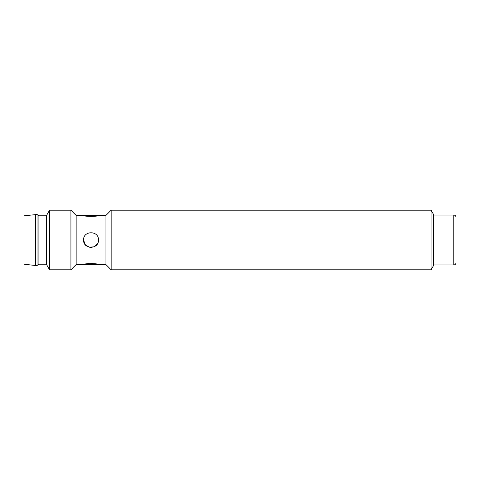 <?xml version="1.0" encoding="UTF-8"?>
<svg xmlns="http://www.w3.org/2000/svg" width="480" height="480" viewBox="0 0 480 480"><rect width="100%" height="100%" fill="white"/><g stroke="black" fill="none" stroke-linecap="round" stroke-linejoin="round"><path stroke-width="0.72" d="M111.144 269.796L111.144 210.204L431.076 210.204L433.656 214.674L433.656 265.326L431.076 269.796L111.144 269.796L105.93 264.582L98.484 264.582C98.922 263.328 83.148 263.328 83.586 264.582C83.124 263.328 98.952 263.334 98.484 264.582L76.14 264.582L76.14 215.418L83.586 215.418C83.148 216.672 98.922 216.672 98.484 215.418L105.93 215.418L105.93 264.582M84.786 244.05L85.062 244.446M87.078 246.312L88.062 246.828M90.288 247.41L91.674 247.422M94.152 246.768L94.842 246.402M98.28 241.722L98.484 240C98.946 230.388 83.118 230.406 83.586 240L85.2 244.632L89.286 247.242L94.122 246.78L97.662 243.402M87.336 263.712L89.118 263.502M91.074 263.424L96.318 264.012M76.14 264.582L70.926 269.796L49.572 269.796L49.572 210.204L70.926 210.204L76.14 215.418M70.926 269.796L70.926 210.204M431.076 210.204L431.076 269.796M49.572 269.796L46.344 264.204L46.344 215.796L49.572 210.204M46.344 215.796L38.898 215.796L37.032 214.488L24 215.796L24 264.204L35.544 265.512L35.544 214.488M46.344 264.204L38.898 264.204L37.032 265.512L37.032 214.488M38.898 264.204L38.898 215.796M37.032 265.512L35.544 265.512M111.144 210.204L105.93 215.418M453.768 264.954L453.768 215.046A2.232 2.232 0 0 1 456 217.284L456 262.716A2.232 2.232 0 0 1 453.768 264.954L433.656 264.954M453.768 215.046L433.656 215.046M83.586 240C83.148 230.388 98.922 230.388 98.484 240C98.922 249.618 83.142 249.612 83.586 240M98.448 264.57L97.56 264.318M98.484 215.418C98.904 216.666 83.214 216.678 83.586 215.418L98.484 215.418L95.382 216.174M83.874 215.508L84.6 215.706M85.752 215.988L86.67 216.174"/></g></svg>
